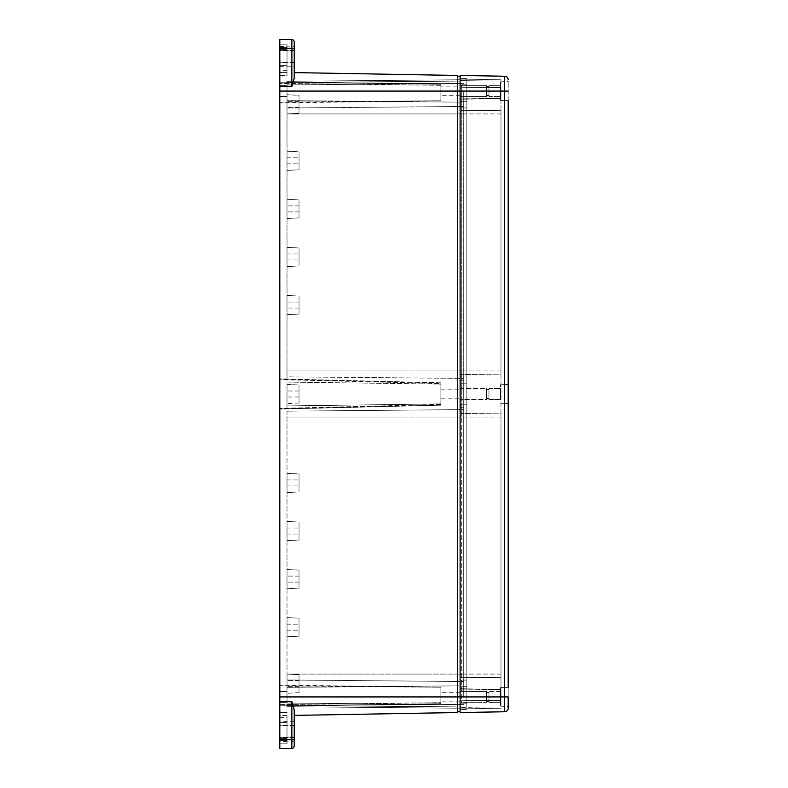 <?xml version="1.0" encoding="UTF-8"?>
<svg xmlns="http://www.w3.org/2000/svg" width="788" height="788" viewBox="0 0 788 788"><rect width="100%" height="100%" fill="white"/><g stroke="black" fill="none" stroke-linecap="round" stroke-linejoin="round"><path stroke-width="0.59" stroke-dasharray="3.94 2.96" d="M294.229 737.046L279.809 737.302L294.229 737.046L279.809 737.302L294.229 737.046L294.229 725.994L279.809 725.738L279.809 721.05L279.809 737.302L279.809 725.738L294.229 725.994L294.229 741.735L279.809 741.991L279.809 737.302L279.809 741.991M279.809 722.379L279.809 731.52C279.809 723.443 279.809 723.443 279.809 731.52C279.809 723.443 279.809 723.443 279.809 731.52C279.809 743.921 279.809 743.921 279.809 731.52C279.809 743.921 279.809 743.921 279.809 731.52L279.809 717.701L279.809 722.379L287.019 722.379L279.809 722.379L287.019 722.379L287.019 717.701L287.019 722.379L279.809 722.379M287.019 731.52L287.019 722.379L287.019 740.651L279.809 740.651L287.019 740.651L287.019 731.52C287.019 743.921 287.019 743.921 287.019 731.52C287.019 743.921 287.019 743.921 287.019 731.52C287.019 719.109 287.019 719.109 287.019 731.52C287.019 719.109 287.019 719.109 287.019 731.52M287.019 715.563L287.019 743.793L279.809 743.793L279.809 738.445L279.809 743.793L287.019 743.793L287.019 740.651L279.809 740.651L287.019 740.651L287.019 743.793L279.809 743.793L287.019 743.793L287.019 715.563L279.809 715.563L279.809 712.539L279.809 738.445L279.809 715.563L287.019 715.563M279.809 75.461L287.019 75.461L287.019 44.207L279.809 44.207L279.809 49.555L279.809 44.207L279.809 47.349L279.809 44.207L287.019 44.207L287.019 75.461L279.809 75.461L279.809 49.555L279.809 75.461M287.019 47.349L287.019 56.48C287.019 68.891 287.019 68.891 287.019 56.48C287.019 68.891 287.019 68.891 287.019 56.48L287.019 65.621L279.809 65.621L279.809 47.349L279.809 70.299L279.809 65.621L287.019 65.621L287.019 70.299L287.019 65.621L279.809 65.621L287.019 65.621L287.019 47.349L279.809 47.349L287.019 47.349L279.809 47.349L287.019 47.349L287.019 44.207L287.019 47.349M279.809 62.262L294.229 62.006L279.809 62.262L279.809 50.698L279.809 66.95L279.809 62.262L294.229 62.006L294.229 50.954L294.229 66.694L294.229 62.006L279.809 62.262M279.809 406.017L440.876 403.909L440.876 382.869L440.876 405.13L440.876 403.909L279.809 406.017L279.809 379.097L279.809 406.017M287.019 696.917C287.019 689.933 287.019 689.933 287.019 696.917C287.019 689.933 287.019 689.933 287.019 696.917C287.019 689.933 287.019 689.933 287.019 696.917C287.019 689.933 287.019 689.933 287.019 696.917C287.019 703.891 287.019 703.891 287.019 696.917C287.019 703.891 287.019 703.891 287.019 696.917C287.019 703.891 287.019 703.891 287.019 696.917C287.019 703.891 287.019 703.891 287.019 696.917M294.229 72.604L294.229 78.179L294.229 72.604L457.71 75.461L457.71 712.539L294.229 715.396L294.229 709.821L294.229 745.99A2.403 2.403 0 0 1 291.865 748.393L279.809 748.6L279.809 39.4L291.865 39.607L291.865 48.364L279.809 48.304M287.019 91.083C287.019 84.109 287.019 84.109 287.019 91.083C287.019 84.109 287.019 84.109 287.019 91.083C287.019 84.109 287.019 84.109 287.019 91.083C287.019 84.109 287.019 84.109 287.019 91.083C287.019 98.067 287.019 98.067 287.019 91.083C287.019 98.067 287.019 98.067 287.019 91.083C287.019 98.067 287.019 98.067 287.019 91.083C287.019 98.067 287.019 98.067 287.019 91.083M279.809 731.766C279.809 723.689 279.809 723.689 279.809 731.766C279.809 723.689 279.809 723.689 279.809 731.766C279.809 744.177 279.809 744.177 279.809 731.766C279.809 744.177 279.809 744.177 279.809 731.766C279.809 739.843 279.809 739.843 279.809 731.766C279.809 739.843 279.809 739.843 279.809 731.766C279.809 719.365 279.809 719.365 279.809 731.766C279.809 719.365 279.809 719.365 279.809 731.766M294.229 731.766C294.229 724.014 294.229 724.014 294.229 731.766C294.229 724.014 294.229 724.014 294.229 731.766C294.229 739.518 294.229 739.518 294.229 731.766C294.229 739.518 294.229 739.518 294.229 731.766M294.229 731.52C294.229 723.768 294.229 723.768 294.229 731.52C294.229 723.768 294.229 723.768 294.229 731.52C294.229 739.272 294.229 739.272 294.229 731.52C294.229 739.272 294.229 739.272 294.229 731.52M460.113 394C460.113 388.573 460.113 388.573 460.113 394C460.113 388.573 460.113 388.573 460.113 394C460.113 388.573 460.113 388.573 460.113 394C460.113 388.573 460.113 388.573 460.113 394C460.113 399.427 460.113 399.427 460.113 394C460.113 399.427 460.113 399.427 460.113 394C460.113 399.427 460.113 399.427 460.113 394C460.113 399.427 460.113 399.427 460.113 394L460.113 90.847L460.113 102.145L287.019 100.637L287.019 81.302L287.019 100.637L287.019 90.847L287.019 100.637L460.113 102.145L460.113 79.785L287.019 81.302L287.019 90.847L287.019 81.302L460.113 79.785L460.113 102.145L287.019 100.637L460.113 102.145L460.113 80.987L460.113 697.153L460.113 685.855L287.019 687.363L287.019 706.698L287.019 687.363L287.019 697.153L287.019 687.363L460.113 685.855L460.113 708.215L287.019 706.698L287.019 697.153L287.019 706.698L460.113 708.215L460.113 685.855L287.019 687.363L460.113 685.855L460.113 707.013L460.113 417.079L460.113 709.417L460.113 394L463.718 394L463.718 370.921L463.718 407.219L463.718 90.847C463.718 111 463.718 111 463.718 90.847C463.718 111 463.718 111 463.718 90.847L463.718 409.622L463.718 394L460.113 394M440.876 394C440.876 388.573 440.876 388.573 440.876 394C440.876 388.573 440.876 388.573 440.876 394C440.876 388.573 440.876 388.573 440.876 394C440.876 388.573 440.876 388.573 440.876 394C440.876 399.427 440.876 399.427 440.876 394C440.876 399.427 440.876 399.427 440.876 394C440.876 399.427 440.876 399.427 440.876 394C440.876 399.427 440.876 399.427 440.876 394M440.876 696.917C440.876 691.49 440.876 691.49 440.876 696.917C440.876 691.49 440.876 691.49 440.876 696.917C440.876 691.49 440.876 691.49 440.876 696.917C440.876 691.49 440.876 691.49 440.876 696.917L440.876 687.264L440.876 704.403L440.876 696.917L440.876 704.403L279.809 705.812L279.809 704.6L279.809 705.812L440.876 704.403L440.876 687.264L440.876 696.917C440.876 702.344 440.876 702.344 440.876 696.917C440.876 702.344 440.876 702.344 440.876 696.917C440.876 702.344 440.876 702.344 440.876 696.917C440.876 702.344 440.876 702.344 440.876 696.917L440.876 701.123L440.876 696.917L279.809 696.917L279.809 702.325L279.809 696.917L279.809 702.325L279.809 696.917L440.876 696.917M460.113 712.539L460.113 696.917C460.113 691.49 460.113 691.49 460.113 696.917C460.113 691.49 460.113 691.49 460.113 696.917C460.113 691.49 460.113 691.49 460.113 696.917C460.113 691.49 460.113 691.49 460.113 696.917L460.113 692.701L460.113 696.917C460.113 702.335 460.113 702.335 460.113 696.917C460.113 702.335 460.113 702.335 460.113 696.917C460.113 702.335 460.113 702.335 460.113 696.917C460.113 702.335 460.113 702.335 460.113 696.917L460.113 91.083C460.113 85.665 460.113 85.665 460.113 91.083C460.113 85.665 460.113 85.665 460.113 91.083C460.113 85.665 460.113 85.665 460.113 91.083C460.113 85.665 460.113 85.665 460.113 91.083L460.113 95.299L460.113 91.083C460.113 96.51 460.113 96.51 460.113 91.083C460.113 96.51 460.113 96.51 460.113 91.083C460.113 96.51 460.113 96.51 460.113 91.083C460.113 96.51 460.113 96.51 460.113 91.083L460.113 711.337L460.113 688.742L460.113 708.934L500.981 708.215L500.981 689.461L500.981 708.215L460.113 708.934L460.113 688.742L460.113 708.934L500.981 708.215L460.113 708.934L460.113 85.675L486.56 85.675L486.56 96.5L486.56 85.675L486.56 91.083L486.56 85.675L486.56 91.083L486.56 85.675L460.113 85.675L460.113 91.083L460.113 79.066L460.113 99.258L500.981 98.549L460.113 99.258L460.113 75.461L504.655 76.239L460.113 75.461M287.019 731.766C287.019 744.177 287.019 744.177 287.019 731.766C287.019 744.177 287.019 744.177 287.019 731.766C287.019 719.365 287.019 719.365 287.019 731.766C287.019 719.365 287.019 719.365 287.019 731.766M279.809 56.234C279.809 68.635 279.809 68.635 279.809 56.234C279.809 68.635 279.809 68.635 279.809 56.234C279.809 48.157 279.809 48.157 279.809 56.234C279.809 48.157 279.809 48.157 279.809 56.234C279.809 43.823 279.809 43.823 279.809 56.234C279.809 43.823 279.809 43.823 279.809 56.234C279.809 64.311 279.809 64.311 279.809 56.234C279.809 64.311 279.809 64.311 279.809 56.234M287.019 56.234C287.019 68.635 287.019 68.635 287.019 56.234C287.019 68.635 287.019 68.635 287.019 56.234C287.019 43.823 287.019 43.823 287.019 56.234C287.019 43.823 287.019 43.823 287.019 56.234M279.809 56.48C279.809 68.891 279.809 68.891 279.809 56.48C279.809 68.891 279.809 68.891 279.809 56.48C279.809 48.403 279.809 48.403 279.809 56.48C279.809 48.403 279.809 48.403 279.809 56.48C279.809 44.079 279.809 44.079 279.809 56.48C279.809 44.079 279.809 44.079 279.809 56.48C279.809 64.557 279.809 64.557 279.809 56.48C279.809 64.557 279.809 64.557 279.809 56.48M440.876 86.877L440.876 91.083L440.876 86.877L460.113 86.877M440.876 91.083C440.876 85.656 440.876 85.656 440.876 91.083C440.876 85.656 440.876 85.656 440.876 91.083C440.876 85.656 440.876 85.656 440.876 91.083C440.876 85.656 440.876 85.656 440.876 91.083L440.876 100.736L440.876 83.597L440.876 91.083L440.876 83.597L279.809 82.188L440.876 84.296L279.809 82.188L440.876 83.597L440.876 100.736L440.876 91.083C440.876 96.51 440.876 96.51 440.876 91.083C440.876 96.51 440.876 96.51 440.876 91.083C440.876 96.51 440.876 96.51 440.876 91.083C440.876 96.51 440.876 96.51 440.876 91.083L279.809 91.083L279.809 96.5L279.809 91.083L279.809 96.5L279.809 91.083L440.876 91.083M294.229 56.234C294.229 48.482 294.229 48.482 294.229 56.234C294.229 48.482 294.229 48.482 294.229 56.234C294.229 63.986 294.229 63.986 294.229 56.234C294.229 63.986 294.229 63.986 294.229 56.234M294.229 56.48C294.229 48.728 294.229 48.728 294.229 56.48C294.229 48.728 294.229 48.728 294.229 56.48C294.229 64.232 294.229 64.232 294.229 56.48C294.229 64.232 294.229 64.232 294.229 56.48M287.019 376.831L287.019 394C287.019 390.119 287.019 390.119 287.019 394C287.019 390.119 287.019 390.119 287.019 394C287.019 390.119 287.019 390.119 287.019 394C287.019 390.119 287.019 390.119 287.019 394C287.019 390.119 287.019 390.119 287.019 394C287.019 390.119 287.019 390.119 287.019 394L287.019 679.985L463.718 681.531L463.718 697.153L463.718 407.219L463.718 697.153C463.718 677 463.718 677 463.718 697.153C463.718 677 463.718 677 463.718 697.153L463.718 409.622L463.718 681.531L287.019 679.985L463.718 681.531L287.019 679.985L287.019 703.063L463.718 704.61L287.019 703.063L287.019 697.153C287.019 675.011 287.019 675.011 287.019 697.153C287.019 675.011 287.019 675.011 287.019 697.153L287.019 703.063L463.718 704.61L287.019 703.063L287.019 411.169L463.718 409.622L287.019 411.169L287.019 376.831L463.718 378.378L287.019 376.831L287.019 94.698L287.019 113.925L287.019 94.698L287.019 113.925L287.019 108.015L463.718 106.469L287.019 108.015L463.718 106.469L287.019 108.015L287.019 84.937L463.718 83.39L287.019 84.937L287.019 90.847C287.019 112.989 287.019 112.989 287.019 90.847C287.019 112.989 287.019 112.989 287.019 90.847L287.019 84.937L463.718 83.39L287.019 84.937L287.019 376.831M299.036 482.955C299.036 494.539 299.036 494.539 299.036 482.955C299.036 494.539 299.036 494.539 299.036 482.955C299.036 479.074 299.036 479.074 299.036 482.955C299.036 479.074 299.036 479.074 299.036 482.955C299.036 479.074 299.036 479.074 299.036 482.955C299.036 479.074 299.036 479.074 299.036 482.955C299.036 471.362 299.036 471.362 299.036 482.955C299.036 471.362 299.036 471.362 299.036 482.955C299.036 486.826 299.036 486.826 299.036 482.955C299.036 486.826 299.036 486.826 299.036 482.955C299.036 486.826 299.036 486.826 299.036 482.955C299.036 486.826 299.036 486.826 299.036 482.955M287.019 482.955C287.019 495.356 287.019 495.356 287.019 482.955C287.019 495.356 287.019 495.356 287.019 482.955C287.019 479.074 287.019 479.074 287.019 482.955C287.019 479.074 287.019 479.074 287.019 482.955C287.019 479.074 287.019 479.074 287.019 482.955C287.019 479.074 287.019 479.074 287.019 482.955C287.019 470.544 287.019 470.544 287.019 482.955C287.019 470.544 287.019 470.544 287.019 482.955C287.019 486.826 287.019 486.826 287.019 482.955C287.019 486.826 287.019 486.826 287.019 482.955C287.019 486.826 287.019 486.826 287.019 482.955C287.019 486.826 287.019 486.826 287.019 482.955M299.036 169.794L299.036 151.818L287.019 151.188L287.019 170.425L287.019 151.188L299.036 151.818L299.036 169.794L287.019 170.425L299.036 169.794M299.036 265.95L299.036 247.984L287.019 247.353L287.019 266.58L287.019 247.353L299.036 247.984L299.036 265.95L287.019 266.58L299.036 265.95M299.036 160.801C299.036 172.395 299.036 172.395 299.036 160.801C299.036 172.395 299.036 172.395 299.036 160.801C299.036 156.93 299.036 156.93 299.036 160.801C299.036 156.93 299.036 156.93 299.036 160.801C299.036 156.93 299.036 156.93 299.036 160.801C299.036 156.93 299.036 156.93 299.036 160.801C299.036 149.208 299.036 149.208 299.036 160.801C299.036 149.208 299.036 149.208 299.036 160.801C299.036 164.682 299.036 164.682 299.036 160.801C299.036 164.682 299.036 164.682 299.036 160.801C299.036 164.682 299.036 164.682 299.036 160.801C299.036 164.682 299.036 164.682 299.036 160.801M287.019 160.801C287.019 173.202 287.019 173.202 287.019 160.801C287.019 173.202 287.019 173.202 287.019 160.801C287.019 156.93 287.019 156.93 287.019 160.801C287.019 156.93 287.019 156.93 287.019 160.801C287.019 156.93 287.019 156.93 287.019 160.801C287.019 156.93 287.019 156.93 287.019 160.801C287.019 148.4 287.019 148.4 287.019 160.801C287.019 148.4 287.019 148.4 287.019 160.801C287.019 164.682 287.019 164.682 287.019 160.801C287.019 164.682 287.019 164.682 287.019 160.801C287.019 164.682 287.019 164.682 287.019 160.801C287.019 164.682 287.019 164.682 287.019 160.801M299.036 256.967C299.036 268.56 299.036 268.56 299.036 256.967C299.036 268.56 299.036 268.56 299.036 256.967C299.036 253.096 299.036 253.096 299.036 256.967C299.036 253.096 299.036 253.096 299.036 256.967C299.036 253.096 299.036 253.096 299.036 256.967C299.036 253.096 299.036 253.096 299.036 256.967C299.036 245.373 299.036 245.373 299.036 256.967C299.036 245.373 299.036 245.373 299.036 256.967C299.036 260.848 299.036 260.848 299.036 256.967C299.036 260.848 299.036 260.848 299.036 256.967C299.036 260.848 299.036 260.848 299.036 256.967C299.036 260.848 299.036 260.848 299.036 256.967M287.019 256.967C287.019 269.368 287.019 269.368 287.019 256.967C287.019 269.368 287.019 269.368 287.019 256.967C287.019 253.096 287.019 253.096 287.019 256.967C287.019 253.096 287.019 253.096 287.019 256.967C287.019 253.096 287.019 253.096 287.019 256.967C287.019 253.096 287.019 253.096 287.019 256.967C287.019 244.566 287.019 244.566 287.019 256.967C287.019 244.566 287.019 244.566 287.019 256.967C287.019 260.848 287.019 260.848 287.019 256.967C287.019 260.848 287.019 260.848 287.019 256.967C287.019 260.848 287.019 260.848 287.019 256.967C287.019 260.848 287.019 260.848 287.019 256.967M299.036 113.295L299.036 95.328L287.019 94.698L299.036 95.328L299.036 113.295L287.019 113.925L463.718 113.925L460.113 113.925L460.113 383.185L460.113 90.847L460.113 113.925L463.718 113.925L287.019 113.925L299.036 113.295L299.036 95.328L299.036 113.295M299.036 385.017L299.036 402.983L299.036 385.017L299.036 402.983L299.036 385.017L299.036 402.983L299.036 385.017L287.019 384.386L287.019 403.614L287.019 384.386L287.019 403.614L287.019 384.386L287.019 403.614L287.019 384.386L299.036 385.017L287.019 384.386M299.036 402.983L287.019 403.614M299.036 491.939L299.036 473.962L287.019 473.332L287.019 492.569L287.019 473.332L299.036 473.962L299.036 491.939L287.019 492.569L299.036 491.939M299.036 588.104L299.036 570.128L287.019 569.497L287.019 588.725L287.019 569.497L299.036 570.128L299.036 588.104L287.019 588.725L299.036 588.104M299.036 692.672L299.036 674.705L287.019 674.075L287.019 693.302L287.019 674.075L287.019 693.302L287.019 674.075L463.718 674.075L287.019 674.075L299.036 674.705L299.036 692.672L287.019 693.302L299.036 692.672L299.036 674.705L299.036 692.672M299.036 579.111C299.036 590.705 299.036 590.705 299.036 579.111C299.036 590.705 299.036 590.705 299.036 579.111C299.036 575.24 299.036 575.24 299.036 579.111C299.036 575.24 299.036 575.24 299.036 579.111C299.036 575.24 299.036 575.24 299.036 579.111C299.036 575.24 299.036 575.24 299.036 579.111C299.036 567.518 299.036 567.518 299.036 579.111C299.036 567.518 299.036 567.518 299.036 579.111C299.036 582.992 299.036 582.992 299.036 579.111C299.036 582.992 299.036 582.992 299.036 579.111C299.036 582.992 299.036 582.992 299.036 579.111C299.036 582.992 299.036 582.992 299.036 579.111M287.019 579.111C287.019 591.512 287.019 591.512 287.019 579.111C287.019 591.512 287.019 591.512 287.019 579.111C287.019 575.24 287.019 575.24 287.019 579.111C287.019 575.24 287.019 575.24 287.019 579.111C287.019 575.24 287.019 575.24 287.019 579.111C287.019 575.24 287.019 575.24 287.019 579.111C287.019 566.71 287.019 566.71 287.019 579.111C287.019 566.71 287.019 566.71 287.019 579.111C287.019 582.992 287.019 582.992 287.019 579.111C287.019 582.992 287.019 582.992 287.019 579.111C287.019 582.992 287.019 582.992 287.019 579.111C287.019 582.992 287.019 582.992 287.019 579.111M299.036 627.199C299.036 638.792 299.036 638.792 299.036 627.199C299.036 638.792 299.036 638.792 299.036 627.199C299.036 623.318 299.036 623.318 299.036 627.199C299.036 623.318 299.036 623.318 299.036 627.199C299.036 623.318 299.036 623.318 299.036 627.199C299.036 623.318 299.036 623.318 299.036 627.199C299.036 615.605 299.036 615.605 299.036 627.199C299.036 615.605 299.036 615.605 299.036 627.199C299.036 631.07 299.036 631.07 299.036 627.199C299.036 631.07 299.036 631.07 299.036 627.199C299.036 631.07 299.036 631.07 299.036 627.199C299.036 631.07 299.036 631.07 299.036 627.199M287.019 627.199C287.019 639.6 287.019 639.6 287.019 627.199C287.019 639.6 287.019 639.6 287.019 627.199C287.019 623.318 287.019 623.318 287.019 627.199C287.019 623.318 287.019 623.318 287.019 627.199C287.019 623.318 287.019 623.318 287.019 627.199C287.019 623.318 287.019 623.318 287.019 627.199C287.019 614.798 287.019 614.798 287.019 627.199C287.019 614.798 287.019 614.798 287.019 627.199C287.019 631.07 287.019 631.07 287.019 627.199C287.019 631.07 287.019 631.07 287.019 627.199C287.019 631.07 287.019 631.07 287.019 627.199C287.019 631.07 287.019 631.07 287.019 627.199M299.036 531.033C299.036 542.627 299.036 542.627 299.036 531.033C299.036 542.627 299.036 542.627 299.036 531.033C299.036 527.152 299.036 527.152 299.036 531.033C299.036 527.152 299.036 527.152 299.036 531.033C299.036 527.152 299.036 527.152 299.036 531.033C299.036 527.152 299.036 527.152 299.036 531.033C299.036 519.44 299.036 519.44 299.036 531.033C299.036 519.44 299.036 519.44 299.036 531.033C299.036 534.904 299.036 534.904 299.036 531.033C299.036 534.904 299.036 534.904 299.036 531.033C299.036 534.904 299.036 534.904 299.036 531.033C299.036 534.904 299.036 534.904 299.036 531.033M287.019 531.033C287.019 543.434 287.019 543.434 287.019 531.033C287.019 543.434 287.019 543.434 287.019 531.033C287.019 527.152 287.019 527.152 287.019 531.033C287.019 527.152 287.019 527.152 287.019 531.033C287.019 527.152 287.019 527.152 287.019 531.033C287.019 527.152 287.019 527.152 287.019 531.033C287.019 518.632 287.019 518.632 287.019 531.033C287.019 518.632 287.019 518.632 287.019 531.033C287.019 534.904 287.019 534.904 287.019 531.033C287.019 534.904 287.019 534.904 287.019 531.033C287.019 534.904 287.019 534.904 287.019 531.033C287.019 534.904 287.019 534.904 287.019 531.033M299.036 636.182L299.036 618.206L287.019 617.575L287.019 636.812L287.019 617.575L299.036 618.206L299.036 636.182L287.019 636.812L299.036 636.182M299.036 540.016L299.036 522.05L287.019 521.42L287.019 540.647L287.019 521.42L299.036 522.05L299.036 540.016L287.019 540.647L299.036 540.016M299.036 305.045C299.036 316.638 299.036 316.638 299.036 305.045C299.036 316.638 299.036 316.638 299.036 305.045C299.036 301.174 299.036 301.174 299.036 305.045C299.036 301.174 299.036 301.174 299.036 305.045C299.036 301.174 299.036 301.174 299.036 305.045C299.036 301.174 299.036 301.174 299.036 305.045C299.036 293.461 299.036 293.461 299.036 305.045C299.036 293.461 299.036 293.461 299.036 305.045C299.036 308.926 299.036 308.926 299.036 305.045C299.036 308.926 299.036 308.926 299.036 305.045C299.036 308.926 299.036 308.926 299.036 305.045C299.036 308.926 299.036 308.926 299.036 305.045M287.019 305.045C287.019 317.456 287.019 317.456 287.019 305.045C287.019 317.456 287.019 317.456 287.019 305.045C287.019 301.174 287.019 301.174 287.019 305.045C287.019 301.174 287.019 301.174 287.019 305.045C287.019 301.174 287.019 301.174 287.019 305.045C287.019 301.174 287.019 301.174 287.019 305.045C287.019 292.644 287.019 292.644 287.019 305.045C287.019 292.644 287.019 292.644 287.019 305.045C287.019 308.926 287.019 308.926 287.019 305.045C287.019 308.926 287.019 308.926 287.019 305.045C287.019 308.926 287.019 308.926 287.019 305.045C287.019 308.926 287.019 308.926 287.019 305.045M299.036 208.889C299.036 220.482 299.036 220.482 299.036 208.889C299.036 220.482 299.036 220.482 299.036 208.889C299.036 205.008 299.036 205.008 299.036 208.889C299.036 205.008 299.036 205.008 299.036 208.889C299.036 205.008 299.036 205.008 299.036 208.889C299.036 205.008 299.036 205.008 299.036 208.889C299.036 197.296 299.036 197.296 299.036 208.889C299.036 197.296 299.036 197.296 299.036 208.889C299.036 212.76 299.036 212.76 299.036 208.889C299.036 212.76 299.036 212.76 299.036 208.889C299.036 212.76 299.036 212.76 299.036 208.889C299.036 212.76 299.036 212.76 299.036 208.889M287.019 208.889C287.019 221.29 287.019 221.29 287.019 208.889C287.019 221.29 287.019 221.29 287.019 208.889C287.019 205.008 287.019 205.008 287.019 208.889C287.019 205.008 287.019 205.008 287.019 208.889C287.019 205.008 287.019 205.008 287.019 208.889C287.019 205.008 287.019 205.008 287.019 208.889C287.019 196.488 287.019 196.488 287.019 208.889C287.019 196.488 287.019 196.488 287.019 208.889C287.019 212.76 287.019 212.76 287.019 208.889C287.019 212.76 287.019 212.76 287.019 208.889C287.019 212.76 287.019 212.76 287.019 208.889C287.019 212.76 287.019 212.76 287.019 208.889M299.036 314.038L299.036 296.061L287.019 295.431L287.019 314.668L287.019 295.431L299.036 296.061L299.036 314.038L287.019 314.668L299.036 314.038M299.036 217.872L299.036 199.896L287.019 199.275L287.019 218.503L287.019 199.275L299.036 199.896L299.036 217.872L287.019 218.503L299.036 217.872M287.019 104.312C287.019 100.431 287.019 100.431 287.019 104.312C287.019 100.431 287.019 100.431 287.019 104.312C287.019 100.431 287.019 100.431 287.019 104.312C287.019 100.431 287.019 100.431 287.019 104.312C287.019 108.183 287.019 108.183 287.019 104.312C287.019 108.183 287.019 108.183 287.019 104.312C287.019 108.183 287.019 108.183 287.019 104.312C287.019 108.183 287.019 108.183 287.019 104.312M299.036 104.312C299.036 100.431 299.036 100.431 299.036 104.312C299.036 100.431 299.036 100.431 299.036 104.312C299.036 100.431 299.036 100.431 299.036 104.312C299.036 100.431 299.036 100.431 299.036 104.312C299.036 108.183 299.036 108.183 299.036 104.312C299.036 108.183 299.036 108.183 299.036 104.312C299.036 108.183 299.036 108.183 299.036 104.312C299.036 108.183 299.036 108.183 299.036 104.312M299.036 394C299.036 390.119 299.036 390.119 299.036 394C299.036 390.119 299.036 390.119 299.036 394C299.036 390.119 299.036 390.119 299.036 394C299.036 390.119 299.036 390.119 299.036 394C299.036 390.119 299.036 390.119 299.036 394C299.036 390.119 299.036 390.119 299.036 394C299.036 397.881 299.036 397.881 299.036 394C299.036 397.881 299.036 397.881 299.036 394C299.036 397.881 299.036 397.881 299.036 394C299.036 397.881 299.036 397.881 299.036 394C299.036 397.881 299.036 397.881 299.036 394C299.036 397.881 299.036 397.881 299.036 394M287.019 683.688C287.019 679.817 287.019 679.817 287.019 683.688C287.019 679.817 287.019 679.817 287.019 683.688C287.019 679.817 287.019 679.817 287.019 683.688C287.019 679.817 287.019 679.817 287.019 683.688C287.019 687.569 287.019 687.569 287.019 683.688C287.019 687.569 287.019 687.569 287.019 683.688C287.019 687.569 287.019 687.569 287.019 683.688C287.019 687.569 287.019 687.569 287.019 683.688M299.036 683.688C299.036 679.817 299.036 679.817 299.036 683.688C299.036 679.817 299.036 679.817 299.036 683.688C299.036 679.817 299.036 679.817 299.036 683.688C299.036 679.817 299.036 679.817 299.036 683.688C299.036 687.569 299.036 687.569 299.036 683.688C299.036 687.569 299.036 687.569 299.036 683.688C299.036 687.569 299.036 687.569 299.036 683.688C299.036 687.569 299.036 687.569 299.036 683.688M279.809 379.629L279.809 408.903L279.809 379.629L440.876 383.529L440.876 404.471L279.809 408.371L440.876 404.471L440.876 383.529L279.809 379.629M279.809 697.153L279.809 685.136L279.809 697.153L440.876 697.153L440.876 702.679L440.876 687.244L440.876 697.153L279.809 697.153M294.229 50.954L279.809 50.698L279.809 46.009L279.809 50.698L294.229 50.954L279.809 50.698L294.229 50.954L294.229 46.265L279.809 46.009M279.809 725.738L294.229 725.994L279.809 725.738M279.809 381.983L440.876 384.091L279.809 381.983M279.809 705.812L440.876 704.403L279.809 705.812L440.876 703.704L279.809 705.812M279.809 685.855L440.876 687.264L279.809 685.855M279.809 712.539L287.019 712.539L279.809 712.539M279.809 44.207L287.019 44.207L279.809 44.207M440.876 90.847L440.876 100.756L440.876 90.847L279.809 90.847L440.876 90.847M279.809 82.188L440.876 83.597L279.809 82.188M279.809 102.145L440.876 100.736L279.809 102.145M294.229 715.396L294.229 709.821L291.865 701.704L279.809 701.763M279.809 66.95L294.229 66.694L294.229 48.984A2.403 0.621 0 0 0 291.865 48.364L291.865 86.296L293.983 80.031M294.003 79.982L294.229 78.179M440.876 404.471L440.876 405.13L279.809 408.903L440.876 405.13L440.876 404.471M440.876 383.529L440.876 382.869L440.876 383.529M440.876 703.704L440.876 702.679L440.876 703.704M287.019 56.48C287.019 44.079 287.019 44.079 287.019 56.48C287.019 44.079 287.019 44.079 287.019 56.48M440.876 84.296L440.876 85.321L440.876 84.296M294.229 48.984L294.229 42.01A2.403 2.403 0 0 0 291.865 39.607A2.403 2.403 0 0 1 294.229 42.01M457.71 76.663L457.71 711.337L457.71 76.663L460.113 76.663M279.809 731.52C279.809 739.597 279.809 739.597 279.809 731.52C279.809 739.597 279.809 739.597 279.809 731.52C279.809 719.109 279.809 719.109 279.809 731.52C279.809 719.109 279.809 719.109 279.809 731.52M457.71 711.337L460.113 711.337M287.019 81.302L460.113 79.785L460.113 79.066L460.113 80.307L460.113 79.785L287.019 81.302M287.019 706.698L460.113 708.215L287.019 706.698M460.113 407.219L463.718 407.219L460.113 407.219M460.113 683.935L463.718 683.935M460.113 707.013L463.718 707.013L460.113 707.013M460.113 380.781L463.718 380.781L460.113 380.781M460.113 104.065L463.718 104.065M460.113 80.987L463.718 80.987L460.113 80.987M287.019 679.985L463.718 681.531M287.019 108.015L463.718 106.469M287.019 394C287.019 397.881 287.019 397.881 287.019 394C287.019 397.881 287.019 397.881 287.019 394C287.019 397.881 287.019 397.881 287.019 394C287.019 397.881 287.019 397.881 287.019 394C287.019 397.881 287.019 397.881 287.019 394C287.019 397.881 287.019 397.881 287.019 394M500.498 100.303L508.191 100.706L500.498 100.303L500.498 85.675L500.498 96.5L488.964 96.5L488.964 86.641L488.964 95.535L486.56 95.535L486.56 91.083L486.56 96.5L486.56 91.083L486.56 96.5L460.113 96.5L460.113 85.675L460.113 96.5L486.56 96.5L486.56 91.083L486.56 95.535L488.964 95.535L488.964 86.641L486.56 86.641L486.56 95.535L486.56 86.641L488.964 86.641L488.964 96.5L500.498 96.5L500.498 85.675L488.964 85.675L488.964 96.5L488.964 85.675L500.498 85.675L500.498 91.083L500.498 81.873L500.498 100.303L508.191 100.706L508.191 81.469L508.191 696.917L508.191 687.294L508.191 696.917L508.191 687.294L508.191 696.917L508.191 687.294L500.498 687.697L500.498 696.917L500.498 687.697L500.498 696.917L500.498 687.697L500.498 696.917L500.498 687.697L508.191 687.294L500.498 687.697M508.191 394L508.191 384.386L508.191 394M500.498 394L500.498 384.79L500.498 394M500.498 702.325L488.964 702.325L500.498 702.325L500.498 696.917L500.498 706.127L500.498 691.5L500.498 702.325L500.498 691.5L500.498 702.325L500.498 691.5L500.498 702.325L488.964 702.325L488.964 691.5L488.964 702.325L488.964 691.5L488.964 702.325L488.964 692.465L486.56 692.465L486.56 696.917L486.56 691.5L460.113 691.5L460.113 702.325L460.113 691.5L460.113 702.325L460.113 691.5L486.56 691.5L486.56 702.325L460.113 702.325L460.113 696.917L460.113 702.325L486.56 702.325L460.113 702.325M500.498 691.5L488.964 691.5M488.964 388.592L500.498 388.592L488.964 388.592L488.964 399.408L500.498 399.408L500.498 388.592L500.498 399.408L488.964 399.408L488.964 388.592M500.498 399.408L500.498 388.592L500.498 399.408M466.841 383.185L466.841 404.815L460.113 404.815L466.841 404.815L466.841 686.338L460.113 686.338L466.841 686.338L466.841 709.417L460.113 709.417L466.841 709.417L466.841 686.338L460.113 686.338L466.841 686.338L466.841 709.417L460.113 709.417L466.841 709.417L466.841 686.338L460.113 686.338L466.841 686.338L466.841 383.185L460.113 383.185L466.841 383.185L466.841 370.921L466.841 411.07L461.315 411.07L461.315 84.838L461.315 417.079L461.315 411.07L466.841 411.07L466.841 113.925L466.841 376.93L461.315 376.93L466.841 376.93L462.999 376.93L462.999 686.338L466.841 686.338L466.841 703.162L466.841 680.083L466.841 709.417L466.841 417.079L466.841 686.338L460.113 686.338L466.841 686.338L462.999 686.338L462.999 709.417L466.841 709.417L460.113 709.417L466.841 709.417L462.999 709.417L462.999 686.338L462.999 709.417L466.841 709.417L462.999 709.417L462.999 686.338L466.841 686.338L462.999 686.338L462.999 404.815L466.841 404.815L466.841 674.075L466.841 101.662L460.113 101.662L460.113 78.583L460.113 101.662L466.841 101.662L460.113 101.662L466.841 101.662L466.841 383.185L462.999 383.185L462.999 370.921L462.999 383.185L466.841 383.185M486.56 691.5L486.56 702.325L486.56 691.5L486.56 702.325L486.56 691.5L460.113 691.5M460.113 388.592L486.56 388.592L486.56 399.408L460.113 399.408L486.56 399.408L486.56 388.592L460.113 388.592L460.113 399.408L460.113 388.592M486.56 388.592L486.56 399.408L486.56 388.592M500.981 79.795L500.981 98.549L500.981 79.785L460.113 79.066L500.981 79.785L460.113 79.066L500.981 79.785L460.113 80.425L500.981 79.795L460.113 79.066L500.981 79.785L460.113 79.066L500.981 79.785L460.113 80.307L460.113 90.847L460.113 78.583L460.113 90.847L460.113 80.307L500.981 79.795M500.981 689.461L500.981 697.153L500.981 689.451L460.113 688.742L500.981 689.451L460.113 688.742L500.981 689.451L460.113 689.884L500.981 689.461L460.113 688.742M488.964 692.465L488.964 701.359L488.964 692.465L488.964 701.359L488.964 692.465L488.964 701.359L486.56 701.359L486.56 692.465L486.56 701.359L486.56 692.465L486.56 701.359L486.56 692.465L488.964 692.465L486.56 692.465M488.964 701.359L486.56 701.359L488.964 701.359L488.964 696.917L488.964 702.325M486.56 389.548L488.964 389.548L486.56 389.548L486.56 398.452L488.964 398.452L488.964 389.548L488.964 398.452L486.56 398.452L486.56 389.548M488.964 398.452L488.964 389.548L488.964 398.452M508.191 696.917L508.191 706.531L508.191 696.917L508.191 706.531L508.191 696.917L508.191 706.531L508.191 696.917L504.655 696.917L504.655 91.083L508.191 91.083M508.191 79.844A3.605 3.605 0 0 0 504.655 76.239L504.655 91.083L279.809 91.083M279.809 696.917L504.655 696.917L504.655 711.761A3.605 3.605 0 0 0 508.191 708.156M500.498 91.083L500.498 96.5L500.498 91.083M460.113 99.258L460.113 90.847L460.113 99.258L500.981 98.539L460.113 99.258L500.981 98.549L460.113 98.116L500.981 98.539L460.113 99.258M466.841 90.847L466.841 78.583L460.113 78.583L466.841 78.583L466.841 101.662L460.113 101.662L466.841 101.662L466.841 78.583L460.113 78.583L466.841 78.583L466.841 370.921L466.841 78.583L466.841 90.847L466.841 84.838L461.315 84.838L461.315 90.847L461.315 84.838L466.841 84.838L461.315 84.838L466.841 84.838L466.841 107.917L461.315 107.917L466.841 107.917L461.315 107.917L466.841 107.917L461.315 107.917L466.841 107.917L466.841 84.838L466.841 107.917L466.841 90.847L460.113 90.847L500.981 90.847L500.981 110.675L500.981 87.596L461.315 87.251L461.315 703.162L461.315 87.251L500.981 87.596L500.981 110.675L461.315 110.33L500.981 110.675L500.981 374.172L461.315 374.517L500.981 374.172L500.981 413.828L461.315 413.483L500.981 413.828L500.981 677.325L461.315 677.67L500.981 677.325L461.315 677.67L500.981 677.325L500.981 700.404L461.315 700.749L500.981 700.404L500.981 677.325L500.981 700.404L461.315 700.749L500.981 700.404L500.981 110.675L461.315 110.33L500.981 110.675L461.315 110.33L500.981 110.675L500.981 87.596L461.315 87.251L500.981 87.596L500.981 90.847L287.019 90.847L466.841 90.847L461.315 90.847L466.841 90.847L461.315 90.847L466.841 90.847L462.999 90.847L462.999 101.662L462.999 78.583L462.999 101.662L466.841 101.662L460.113 101.662L466.841 101.662L462.999 101.662L462.999 370.921L462.999 101.662L466.841 101.662L462.999 101.662L462.999 78.583L466.841 78.583L460.113 78.583L466.841 78.583L462.999 78.583L462.999 376.93L466.841 376.93L466.841 107.917L466.841 411.07L466.841 394L466.841 404.815L462.999 404.815L462.999 703.162L462.999 84.838L462.999 107.917L462.999 90.847L466.841 90.847M486.56 702.325L486.56 701.359M488.964 91.083L488.964 95.535L488.964 91.083M462.999 680.083L466.841 680.083L461.315 680.083L466.841 680.083L461.315 680.083L466.841 680.083L461.315 680.083L466.841 680.083L466.841 411.07L466.841 703.162L461.315 703.162L466.841 703.162L461.315 703.162L466.841 703.162L466.841 680.083L461.315 680.083M500.981 677.325L461.315 677.67M462.999 78.583L466.841 78.583L462.999 78.583M466.841 703.162L466.841 697.153L466.841 703.162L462.999 703.162M462.999 107.917L461.315 107.917M466.841 84.838L462.999 84.838M466.841 411.07L462.999 411.07L466.841 411.07M440.876 382.869L279.809 379.097L440.876 382.869M279.809 704.6L440.876 702.679L279.809 704.6M279.809 738.445L287.019 738.445L279.809 738.445M279.809 49.555L287.019 49.555L279.809 49.555M279.809 72.437L287.019 72.437L279.809 72.437M440.876 85.321L279.809 83.4L440.876 85.321M291.865 701.704L291.865 739.636L279.809 739.696M294.229 739.016A2.403 0.621 0 0 1 291.865 739.636L291.865 748.393M291.865 86.296L279.809 86.237M287.019 697.153L500.981 697.153L287.019 697.153M287.019 705.526L460.113 706.895L287.019 705.526M287.019 82.474L460.113 81.105L287.019 82.474M460.113 417.079L466.841 417.079L460.113 417.079M460.113 370.921L466.841 370.921L460.113 370.921M287.019 417.079L463.718 417.079L287.019 417.079M287.019 703.063L463.718 704.61L287.019 703.063M287.019 370.921L463.718 370.921L287.019 370.921M287.019 90.847L463.718 90.847L287.019 90.847M287.019 84.937L463.718 83.39L287.019 84.937M466.841 113.925L460.113 113.925L466.841 113.925M466.841 674.075L460.113 674.075L466.841 674.075M466.841 697.153L460.113 697.153L466.841 697.153M500.981 708.215L460.113 708.934L500.981 708.215L460.113 707.575L500.981 708.205M466.841 370.921L461.315 370.921L466.841 370.921M466.841 417.079L461.315 417.079L466.841 417.079M500.981 90.847L461.315 90.847L500.981 90.847M500.981 87.596L461.315 87.251L500.981 87.596M500.981 113.925L461.315 113.925L500.981 113.925M500.981 370.921L461.315 370.921L500.981 370.921M500.981 417.079L461.315 417.079L500.981 417.079M500.981 674.075L461.315 674.075L500.981 674.075M500.981 697.153L461.315 697.153L500.981 697.153M500.981 700.404L461.315 700.749L500.981 700.404M500.981 110.675L461.315 110.33M462.999 101.662L466.841 101.662L462.999 101.662M462.999 686.338L466.841 686.338L462.999 686.338M462.999 709.417L466.841 709.417M279.809 691.5L287.019 691.5L279.809 691.5M279.809 85.675L287.019 85.675L279.809 85.675M294.229 725.758L279.809 725.512M294.229 725.512L279.809 725.255M440.876 389.794L460.113 389.794L440.876 389.794M460.113 692.701L440.876 692.701M287.019 741.39L279.809 741.39M287.019 741.134L279.809 741.134M279.809 65.847L287.019 65.847M279.809 66.093L287.019 66.093M294.229 50.215L279.809 49.969M294.229 50.471L279.809 50.215M287.019 479.941L299.036 479.941L287.019 479.941M287.019 157.797L299.036 157.797L287.019 157.797M287.019 253.963L299.036 253.963L287.019 253.963M299.036 101.307L287.019 101.307L299.036 101.307M299.036 390.996L287.019 390.996M299.036 576.107L287.019 576.107L299.036 576.107M299.036 680.684L287.019 680.684L299.036 680.684M287.019 624.195L299.036 624.195L287.019 624.185M287.019 528.029L299.036 528.029L287.019 528.029M299.036 302.04L287.019 302.04L299.036 302.04M299.036 205.885L287.019 205.885L299.036 205.885M294.229 721.306L279.809 721.05M440.876 687.244L279.809 685.136M279.809 717.701L287.019 717.701M287.019 70.299L279.809 70.299M440.876 100.756L279.809 102.864M279.809 702.325L287.019 702.325L279.809 702.325M279.809 96.5L287.019 96.5L279.809 96.5M440.876 405.19L279.809 409.09L440.876 405.19M440.876 382.81L279.809 378.91L440.876 382.81M294.229 737.785L279.809 738.031M294.229 737.529L279.809 737.785M440.876 398.206L460.113 398.206L440.876 398.206M460.113 701.123L440.876 701.123M287.019 722.153L279.809 722.153M287.019 721.906L279.809 721.906M279.809 46.61L287.019 46.61M279.809 46.866L287.019 46.866M460.113 95.299L440.876 95.299M294.229 62.242L279.809 62.488M294.229 62.488L279.809 62.745M287.019 485.96L299.036 485.96L287.019 485.96M287.019 163.815L299.036 163.815L287.019 163.805M287.019 259.971L299.036 259.971L287.019 259.971M299.036 107.316L287.019 107.316L299.036 107.316M299.036 397.004L287.019 397.004M299.036 582.115L287.019 582.115L299.036 582.115M299.036 686.693L287.019 686.693L299.036 686.693M287.019 630.203L299.036 630.203L287.019 630.203M287.019 534.037L299.036 534.037L287.019 534.037M299.036 308.059L287.019 308.059L299.036 308.059M299.036 211.893L287.019 211.893L299.036 211.893M500.498 81.873L508.191 81.469M500.498 384.79L508.191 384.386L500.498 384.79M488.964 85.675L500.498 85.675M460.113 85.675L486.56 85.675M486.56 86.641L488.964 86.641M500.498 706.127L508.191 706.531M500.498 403.21L508.191 403.614L500.498 403.21M488.964 96.5L500.498 96.5M460.113 96.5L486.56 96.5M486.56 95.535L488.964 95.535"/><path stroke-width="1.18" d="M279.809 739.696L279.809 748.6L291.865 748.393L291.865 739.636L279.809 739.696L279.809 39.4L291.865 39.607A2.403 2.403 0 0 1 294.229 42.01L294.229 78.179L291.865 86.296L279.809 86.237M294.229 741.735L294.229 737.046M294.229 50.954L294.229 46.265M294.229 739.016A2.403 0.621 180 0 1 291.865 739.636L291.865 701.704L294.229 709.821L294.229 745.99A2.403 2.403 0 0 1 291.865 748.393A2.403 2.403 0 0 0 294.229 745.99M294.229 72.604L457.71 75.461L457.71 712.539L294.229 715.396M294.229 78.179L294.229 66.694M457.71 76.663L460.113 76.663M457.71 711.337L460.113 711.337M508.191 687.294L508.191 100.706M508.191 708.156L508.191 696.917L508.191 708.156A3.605 3.605 0 0 1 504.655 711.761L460.113 712.539L504.655 711.761L504.655 696.917L508.191 696.917M279.809 91.083L460.113 91.083L460.113 75.461L504.655 76.239A3.605 3.605 180 0 1 508.191 79.844M460.113 75.461L504.655 76.239L504.655 91.083L460.113 91.083L460.113 712.539L504.655 711.761M291.865 701.704L279.809 701.763M508.191 91.083L504.655 91.083L504.655 696.917L279.809 696.917M291.865 86.296L291.865 48.364L279.809 48.304M294.229 48.984A2.403 0.621 180 0 0 291.865 48.364L291.865 39.607"/></g></svg>
